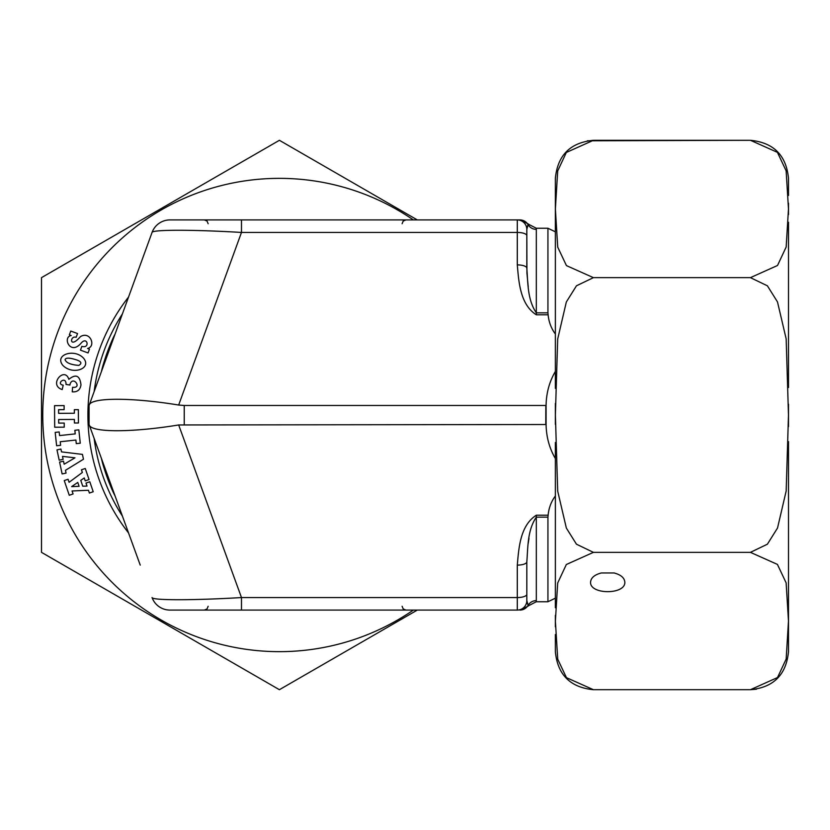 <?xml version="1.0" encoding="UTF-8"?>
<svg xmlns="http://www.w3.org/2000/svg" width="830" height="830" viewBox="0 0 830 830"><rect width="100%" height="100%" fill="white"/><g stroke="black" fill="none" stroke-linecap="round" stroke-linejoin="round"><path stroke-width="1.25" d="M555.363 482.438L555.363 481.545M555.363 480.85L555.363 477.063M555.363 486.909L555.363 498.944M555.363 356.91L555.363 352.024M555.363 339.024L555.363 334.729M555.363 350.727L555.363 347.697M555.363 424.41L555.363 403.432M756.483 689.201L750.434 689.699L777.523 677.539L786.166 659.041L788.479 620.954L786.135 582.857L777.42 564.4L750.434 552.355L767.377 544.21L777.523 528.025L786.176 490.966L788.479 415.114L786.166 338.889L777.492 301.923L767.387 285.8L750.434 277.645L777.523 265.486L786.166 246.987L788.479 208.911L786.135 170.804L777.42 152.347L750.434 140.301L593.419 140.301C570.303 142.553 557.615 155.241 555.363 178.367L555.363 195.693M555.363 203.35L555.363 214.68M555.363 222.482L555.363 388.388M555.363 442.483L555.363 607.747M555.363 615.404L555.363 626.733M555.363 634.535L555.363 651.633C557.615 674.759 570.303 687.448 593.419 689.699L750.434 689.699C773.56 687.448 786.249 674.759 788.5 651.633L788.5 634.307M555.363 370.668L555.363 369.827M555.363 380.949L555.363 378.117M555.363 416.66L555.363 410.477M587.381 140.799L750.434 140.301C773.55 142.553 786.238 155.241 788.5 178.367L788.5 195.465M788.5 203.267L788.5 214.597L788.5 203.267M788.5 222.253L788.5 387.517M788.5 404.179L788.5 426.568L788.5 404.179M788.5 441.612L788.5 607.519L788.5 441.612M788.5 615.321L788.5 626.65L788.5 615.321M788.5 607.747L788.5 615.404M788.5 626.733L788.5 634.535M750.434 277.645L593.419 277.645L750.434 277.645M593.419 140.301L566.34 152.461L557.687 170.959L555.384 209.046L557.729 247.143L566.444 265.6L593.419 277.645L576.476 285.79L566.34 301.975L557.687 339.034L555.384 414.886L557.698 491.111L566.361 528.077L576.466 544.2L593.419 552.355L750.434 552.355L593.419 552.355L566.34 564.514L557.687 583.013L555.384 621.089L557.729 659.196L566.444 677.654L593.419 689.699L750.434 689.699L593.128 689.699M555.363 222.253L555.363 214.597M555.363 203.267L555.363 195.465M614.076 572.959C620.882 574.765 624.461 577.825 624.824 582.141C625.654 594.84 589.746 594.84 590.566 582.141C590.929 577.825 594.519 574.765 601.314 572.959L614.076 572.959L601.314 572.959M62.198 389.571C48.026 384.964 64.616 365.999 68.838 379.32C75.852 373.687 79.898 375.534 80.977 384.861C80.209 389.903 77.304 392.227 72.252 391.843L72.573 387.268C82.595 388.596 73.248 375.305 70.094 383.989L69.969 385.047L66.016 384.446C66.296 375.119 55.382 383.875 63.215 385.213L62.198 389.571M69.087 482.303L82.367 472.478L81.454 469.79L85.262 468.494L89.049 479.553L85.241 480.85L84.255 477.976L80.759 480.373L82.751 486.204L87.026 486.09L85.998 483.081L89.806 481.774L93.219 491.734L89.412 493.041L88.457 490.26L72.065 490.976L73.082 493.964L69.274 495.271L64.252 480.58L68.06 479.273L69.087 482.303M61.524 451.883L82.44 454.394L83.467 459.229L65.466 470.309L66.058 473.09L62.126 473.93L59.584 462.051L63.516 461.21L64.159 464.219L74.98 457.818L62.489 456.376L63.122 459.332L59.189 460.173L56.99 449.891L60.922 449.051L61.524 451.883M128.536 532.933A191.481 191.481 0 0 1 128.536 297.067M74.835 430.272L78.829 429.836L80.271 443.21L76.277 443.635L75.893 440.045L60.237 441.736L60.621 445.326L56.616 445.752L55.185 432.389L59.179 431.953L59.573 435.574L75.229 433.893L74.835 430.272M76.163 337.312C69.741 335.05 69.077 349.752 80.469 336.617C90.325 330.61 96.332 346.577 87.555 348.455L89.453 349.15L88.063 352.937L80.458 350.146L81.848 346.359C90.294 348.942 87.389 335.797 81.164 343.091C70.26 355.997 62.105 337.105 71.224 335.507L69.367 334.822L70.758 331.056L77.543 333.546L76.163 337.312M62.914 365.449C54.023 354.763 74.275 348.144 83.54 358.176C92.151 368.593 72.791 375.492 62.914 365.449M74.337 409.667L78.362 409.636L78.445 422.978L74.42 423.01L74.399 419.43L58.65 419.524L58.681 423.103L64.221 423.072L64.242 427.16L54.687 427.222L54.541 405.652L64.107 405.59L64.128 409.626L58.588 409.667L58.619 413.34L74.358 413.236L74.337 409.667M41.5 552.355L279.399 689.699L417.314 610.081L279.399 689.699L41.5 552.355L41.5 277.645L41.5 552.355M279.399 140.301L41.5 277.645L279.399 140.301L417.314 219.919L279.399 140.301M122.415 313.885A186.729 186.729 0 0 0 94.153 391.553M94.153 438.448A186.729 186.729 0 0 0 122.415 516.115M79.099 486.318L77.771 482.427L71.629 486.619L79.099 486.318M78.757 365.397C82.73 363.104 81.101 361.009 73.891 359.11C68.527 357.657 65.58 357.855 65.072 359.681C66.255 362.866 70.82 364.764 78.757 365.397M140.249 565.116L89.08 424.514L89.08 405.486L89.08 424.514L122.083 515.202M555.363 371.435C549.367 381.717 546.275 393.067 546.088 405.486L545.777 424.514L178.668 424.96L241.478 597.559L517.298 597.559L517.298 565.116C518.802 548.08 520.078 525.587 536.325 515.202L548.132 515.202L547.935 517.152L536.325 517.152C527.258 530.37 528.025 547.52 526.811 561.858L526.811 600.557L526.811 561.858L526.811 600.557L528.108 605.319A9.514 9.462 180 0 1 536.325 600.619L536.325 515.202M545.777 405.486L184.239 405.486L184.239 424.514M528.212 286.651L526.926 273.101L526.811 229.443L526.811 268.142C527.984 282.47 527.289 299.63 536.325 312.848L547.935 312.848L547.935 228.25L536.325 228.25M89.08 405.486L152.056 232.442C152.263 229.547 192.944 229.547 241.478 232.442L241.478 219.919L169.943 219.919A19.028 19.028 0 0 0 152.056 232.442L140.249 264.884M241.478 219.919L519.881 219.919A9.514 9.493 -90 0 1 528.108 224.681L526.811 229.443A9.514 9.514 0 0 0 517.298 219.919L517.298 232.442L241.478 232.442L178.668 405.04L184.239 405.486M527.392 603.784L526.811 600.557A9.514 9.514 0 0 1 517.298 610.081L241.478 610.081L241.478 597.559C192.944 600.453 152.263 600.453 152.056 597.559A19.028 19.028 0 0 0 169.943 610.081L241.478 610.081M545.777 424.514L545.839 405.486M555.363 495.998C551.224 501.548 548.817 507.939 548.132 515.202M546.088 405.486L546.088 424.514C546.306 436.933 549.398 448.283 555.363 458.565M178.668 424.96C131.866 432.648 91.186 432.648 89.246 424.96L89.36 425.282M547.935 312.848L548.132 314.798C548.827 322.03 551.234 328.431 555.363 334.002M548.132 314.798L536.325 314.798C520.14 304.537 518.771 281.878 517.298 264.884A9.514 3.258 0 0 1 526.811 268.142M115.1 334.002A183.181 183.181 0 0 0 113.471 337.395A183.181 183.181 0 0 1 115.1 334.002C110.629 342.251 103.356 362.222 101.468 371.435L122.083 314.798M89.36 404.718L89.246 405.04C91.186 397.352 131.866 397.352 178.668 405.04M555.363 598.181L547.935 601.75L547.935 517.152M527.392 226.217L528.108 224.681A9.514 9.462 180 0 0 536.325 229.381L536.325 314.798M528.212 543.349L528.98 538.39M528.108 605.319L528.108 605.319A9.514 9.493 -90 0 1 519.881 610.081M517.298 565.116A9.514 3.258 0 0 0 526.811 561.858M101.468 458.565C103.345 467.757 110.608 487.729 115.1 495.998A183.181 183.181 0 0 1 101.468 458.565A183.181 183.181 0 0 0 115.1 495.998M102.412 367.763A183.181 183.181 0 0 0 101.468 371.435A183.181 183.181 0 0 1 113.471 337.395M413.35 610.081A236.633 236.633 0 0 1 53.39 344.875A236.633 236.633 0 0 1 413.35 219.919M517.298 264.884L517.298 232.442A9.514 3.258 0 0 1 526.811 235.699M528.461 224.204L536.253 228.25L536.325 229.381M517.298 610.081L517.298 597.559A9.514 3.258 0 0 0 526.811 594.301M547.935 601.75L536.325 601.75M402.114 606.274L403.214 608.94L405.922 610.081M208.143 606.274L207.044 608.94L204.336 610.081M208.143 223.727L207.044 221.06L204.336 219.919M402.114 223.727L403.214 221.06L405.922 219.919M528.461 605.796L536.253 601.75M528.43 224.079L520.535 219.919M528.43 605.921L520.535 610.081M555.363 231.819L547.935 228.25"/></g></svg>
